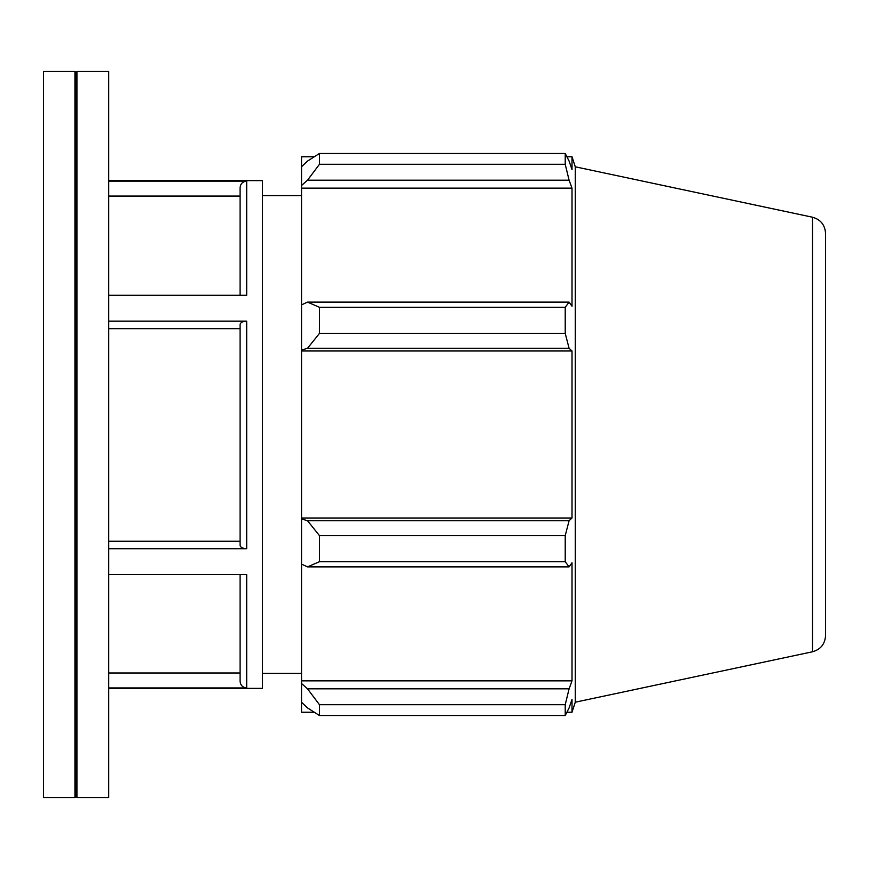 <?xml version="1.0" encoding="UTF-8"?>
<svg xmlns="http://www.w3.org/2000/svg" width="869" height="869" viewBox="0 0 869 869"><rect width="100%" height="100%" fill="white"/><g stroke="black" fill="none" stroke-linecap="round" stroke-linejoin="round"><path stroke-width="1.3" d="M240.094 574.55L240.094 681.329C240.485 685.337 242.69 687.542 246.687 687.944L108.625 687.944M246.687 548.719L246.687 321.172C242.69 321.367 240.485 322.475 240.094 324.474L240.094 545.417C240.485 547.416 242.69 548.524 246.687 548.719L108.625 548.719M108.625 295.275L246.687 295.275L246.687 181.121C242.69 181.512 240.485 183.717 240.094 187.726L240.094 295.275M108.625 672.986L240.094 672.986M108.625 541.246L240.094 541.246M246.687 687.944L246.687 574.55L108.625 574.55M246.687 321.172L108.625 321.172M240.094 328.656L108.625 328.656M108.625 180.643L262.438 180.643L262.438 688.357L108.625 688.357M246.687 181.121L108.625 181.121M240.094 196.079L108.625 196.079M307.517 566.881L319.466 561.7L319.466 535.63L307.517 520.716L301.543 518.912L301.543 564.122L307.517 566.881L569.097 566.881L565.219 561.7L319.466 561.7M301.543 518.912L301.543 350.088L307.517 348.284L319.466 333.37L319.466 307.3L307.517 302.119L301.543 304.878L301.543 350.088M301.543 304.878L301.543 185.488L307.517 180.187L319.466 164.295L319.466 153.487L307.517 161.069L301.543 166.761L301.543 185.488M301.543 166.761L301.543 156.757L314.252 156.757M314.252 712.243L301.543 712.243L301.543 702.239L307.517 707.931L319.466 715.513L319.466 704.705L307.517 688.813L301.543 683.512L301.543 702.239M301.543 683.512L301.543 564.122M301.543 518.022L572.008 518.022L569.097 520.716L307.517 520.716M319.466 535.63L565.219 535.63L569.097 520.716M301.543 680.861L572.008 680.861L569.097 688.813L307.517 688.813M319.466 704.705L565.219 704.705L569.097 688.813M812.482 217.217C820.629 219.531 824.985 224.908 825.55 233.359L825.55 635.641C824.985 644.092 820.629 649.469 812.482 651.783L812.482 217.217L575.278 166.805L572.008 156.757L572.008 169.607L569.097 161.069L565.219 153.487L565.219 164.295L319.466 164.295M319.466 153.487L565.219 153.487M307.517 180.187L569.097 180.187L572.008 188.138L572.008 306.246L569.097 302.119L307.517 302.119M319.466 307.3L565.219 307.3L569.097 302.119M575.278 166.805L575.278 702.195L572.008 712.243L572.008 699.393L569.097 707.931L565.219 715.513L319.466 715.513M569.097 180.187L565.219 164.295M565.219 307.3L565.219 333.37L319.466 333.37M307.517 348.284L569.097 348.284L565.219 333.37M569.097 348.284L572.008 350.978L572.008 518.022M565.219 535.63L565.219 561.7M569.097 566.881L572.008 562.754L572.008 680.861M565.219 704.705L565.219 715.513M301.543 350.978L572.008 350.978M301.543 188.138L572.008 188.138M43.45 71.497L43.45 797.503L75.049 797.503L75.049 71.497L43.45 71.497M75.049 71.497L76.037 72.485L76.037 796.515L75.049 797.503M77.026 71.497L77.026 797.503L108.625 797.503L108.625 71.497L77.026 71.497L76.037 72.485M262.438 195.579L301.543 195.579M812.482 651.783L575.278 702.195M566.914 712.243L572.008 712.243M566.914 156.757L572.008 156.757M76.037 796.515L77.026 797.503M262.438 673.421L301.543 673.421"/></g></svg>
